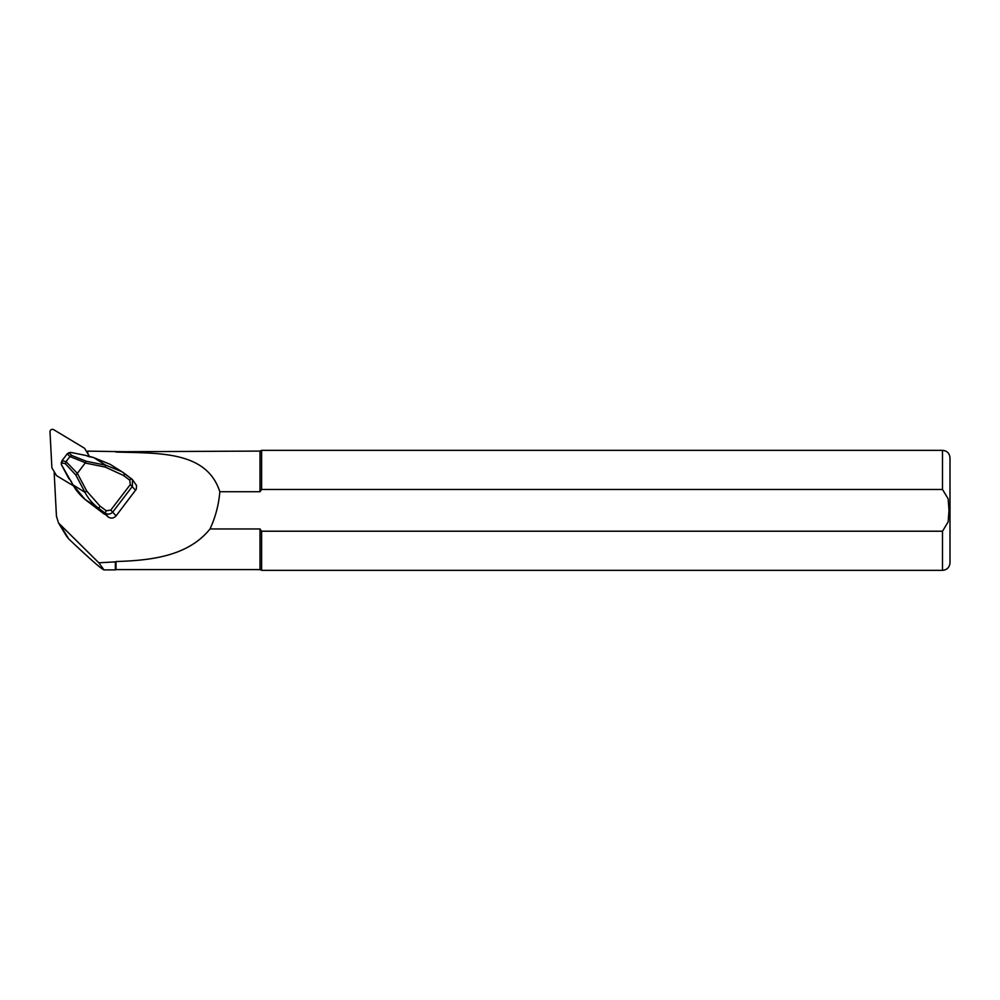 <?xml version="1.0" encoding="UTF-8"?>
<svg xmlns="http://www.w3.org/2000/svg" width="1000" height="1000" viewBox="0 0 1000 1000"><rect width="100%" height="100%" fill="white"/><g stroke="black" fill="none" stroke-linecap="round" stroke-linejoin="round"><path stroke-width="1.5" d="M89.275 456.662A3 2.938 -31.2 0 0 88.875 455.45L84.913 448.862L87.863 453.738L87.725 451.125L124.775 451.712L260 451.087L261.613 450.337L261.613 489.462L260 491.725L219.825 491.725C206.488 450.25 157.475 453.5 116 452.025L116 451.712M66.425 536.013L68.75 538.95C89.775 558.837 101.525 569.15 103.987 569.888L98.825 562.788L58.513 522.95L56.45 516.225L54.175 472.775L55.213 473.387M103.987 569.888L115.35 569.888L115.35 561.888L98.825 562.788M116 561.538C150.863 560.45 187.95 556.35 210.037 528.95L260 528.95L260 569.587L116 569.587L116 561.538L115.35 561.888M260 528.95L261.613 531.213L942.5 531.213L948.162 521.85L949 510.337L948.162 498.825L942.5 489.462L261.613 489.462L260 491.725L260 451.087M114.763 451.413L116 452.025M210.037 528.95C215.5 517.1 218.762 504.688 219.825 491.725M260 569.587L261.613 570.337L261.613 531.213M942.5 531.213L942.5 570.337C947.05 569.888 949.55 567.388 950 562.837L950 457.837C949.55 453.275 947.05 450.775 942.5 450.337L261.613 450.337M104.237 513.312L108.212 517.013C111.112 518.763 113.737 518.375 116.075 515.862L136.237 489.288L136.613 485.613L132.413 479.575L132.425 486.325L112.875 511.875C110.55 514.375 107.938 514.775 105.062 513.075L98.775 508.413C92.713 503.812 88.125 498.462 85.013 492.35L75.875 475.112L65.375 463.762L62.075 462.837L61.4 464.613L72.888 484.712C76.213 490.95 81.037 496.45 87.35 501.213L104.488 514.25M70.788 452.413L67.225 453.825L62.075 460.575L66.05 461.65L77.362 473.375L86.762 491.112L99.975 506.087L106.263 510.763L110.775 510.1L130.312 484.562L129.713 480.112L123.425 475.438L125.1 473.925L132.413 479.575M129.713 480.112L131.387 478.587M99.975 506.087L98.775 508.413L85.1 499.45L72.862 484.787L85.013 492.35L86.762 491.112M106.263 510.763L105.062 513.075L108.212 517.013M123.425 475.438L105.175 467.05L105.763 465.213L121.737 471.613L125.075 473.913M77.362 473.375L86.438 461.312L105.763 465.213L93.688 457.55L86.7 455.737M77.112 473.612L75.875 475.112M69.45 453.188L71.725 455.462L69.95 456.55L67.225 453.825M66.037 461.675L65.375 463.762M62.075 460.575L62.075 462.837M70.738 452.413L68.925 452.738L70.763 452.388L86.562 455.6L70.738 452.413M61.275 462.612L61.363 464.688L61.288 462.612M66.05 461.65L69.938 456.575L85.438 462.738M110.2 464.35L93.65 457.575L89.038 456.613M72.938 484.812L70.7 480.562M70.75 480.662L69.7 479.263M89 456.637L87.6 456.15M61.45 464.712L68.8 478.638M69.2 478.875L69.825 479.525M86.912 452.15A3 2.938 -31.2 0 0 86.9 452.137L84.913 448.85A3 2.938 -31.2 0 0 84.913 448.85A3 2.938 -31.2 0 0 83.925 447.875L53.65 429.663A2.4 2.35 -31.2 0 0 50 431.863L51.85 467.137A3 2.938 -31.2 0 0 52.263 468.475L56.212 475.075A3 2.938 -31.2 0 0 56.225 475.087A3 2.938 -31.2 0 0 57.213 476.062L73.425 485.812M68.75 538.95L60.8 525.825M942.5 489.462L942.5 450.337M105.175 467.05L85.262 463.038M71.725 455.462L86.438 461.312M135.612 490.325L130.312 484.562M110.775 510.1L116.075 515.862M87.4 456.112L86.412 455.562M104.438 514.212L87.362 501.213M58.513 522.95L66.562 536.25M116 569.587L115.35 569.888M942.5 570.337L261.613 570.337M132.375 479.55L121.812 471.675M67.613 453.537L68.9 452.75M61.288 462.575L61.975 460.788M121.737 471.613L110.175 464.338"/></g></svg>
